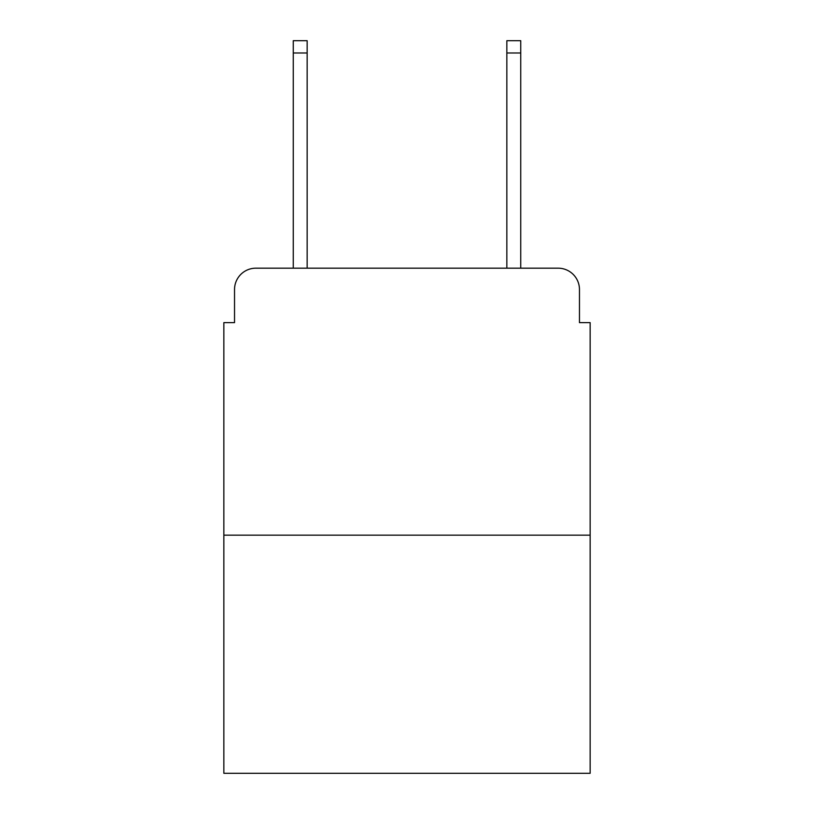 <?xml version="1.0" encoding="UTF-8"?>
<svg xmlns="http://www.w3.org/2000/svg" width="814" height="814" viewBox="0 0 814 814"><rect width="100%" height="100%" fill="white"/><g stroke="black" fill="none" stroke-linecap="round" stroke-linejoin="round"><path stroke-width="1.22" d="M234.534 289.53L234.534 322.629L234.534 289.53A21.357 21.357 0 0 1 255.891 268.172L293.264 268.172L293.264 40.7L307.153 40.7L307.153 268.172L506.847 268.172L506.847 40.7L520.736 40.7L520.736 268.172L558.109 268.172L255.891 268.172M590.15 535.154L223.85 535.154L223.85 773.3L590.15 773.3L590.15 322.629L579.466 322.629L579.466 289.53A21.357 21.357 0 0 0 558.109 268.172M223.85 535.154L223.85 322.629L234.534 322.629M579.466 322.629L579.466 289.53M293.264 52.981L307.153 52.981M520.736 52.981L506.847 52.981"/></g></svg>
